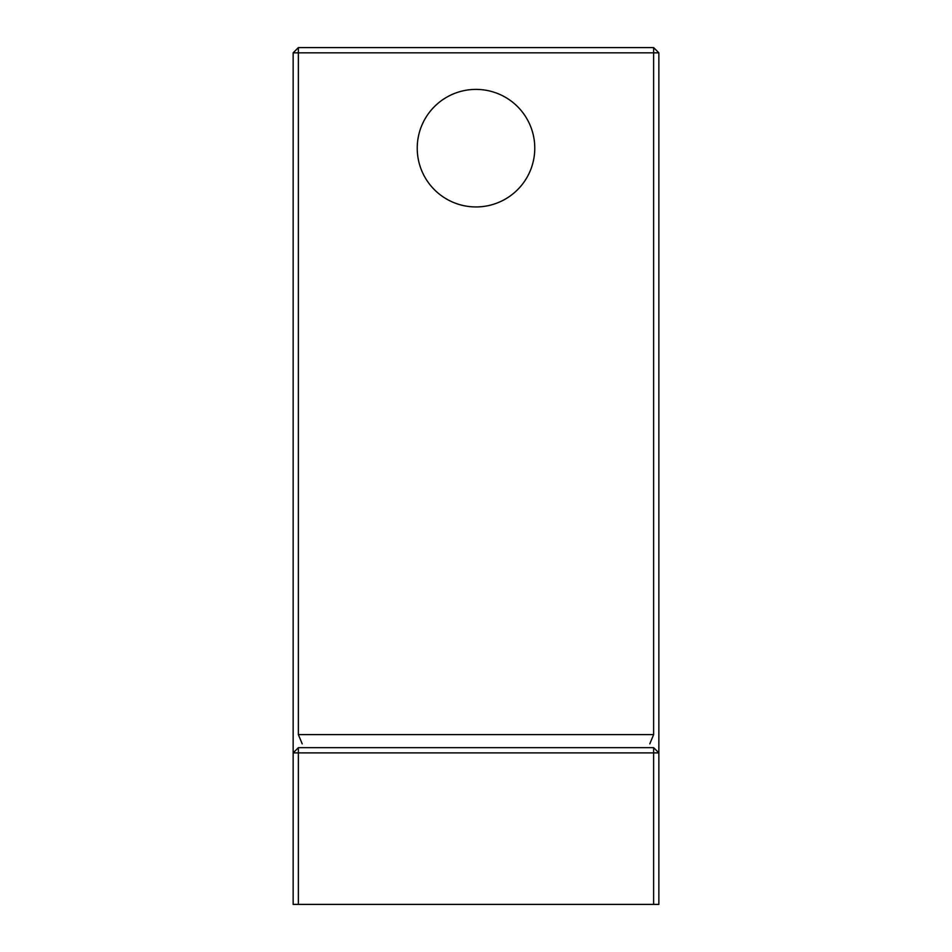 <?xml version="1.0" encoding="UTF-8"?>
<svg xmlns="http://www.w3.org/2000/svg" width="952" height="952" viewBox="0 0 952 952"><rect width="100%" height="100%" fill="white"/><g stroke="black" fill="none" stroke-linecap="round" stroke-linejoin="round"><path stroke-width="1.43" d="M298.369 904.4L293.145 904.4L293.145 752.889L298.369 752.889L298.369 747.665L653.631 747.665L653.631 752.889L298.369 752.889L298.369 904.4L653.631 904.4L653.631 752.889L658.855 752.889L658.855 904.4L653.631 904.4M534.774 148.167A58.774 58.774 0 0 0 476 89.393A58.774 58.774 0 0 0 417.226 148.167A58.774 58.774 0 0 0 476 206.941A58.774 58.774 0 0 0 534.774 148.167A58.774 58.774 0 0 1 476 206.941M298.369 747.665L293.145 752.889L293.145 52.824L298.369 52.824L298.369 734.611L653.631 734.611L653.631 52.824L298.369 52.824L298.369 47.6L653.631 47.6L658.855 52.824L658.855 752.889L653.631 747.665M653.631 47.6L653.631 52.824L658.855 52.824M653.631 734.611L649.799 743.845M302.2 743.845L298.369 734.611M293.145 52.824L298.369 47.6"/></g></svg>
